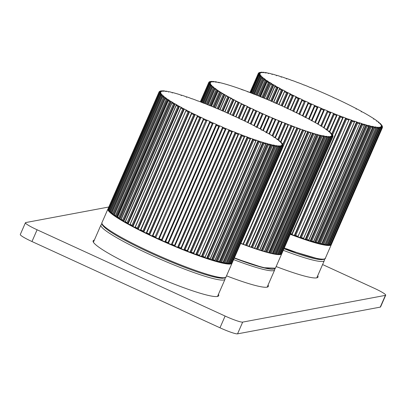 <?xml version="1.0" encoding="UTF-8"?>
<svg xmlns="http://www.w3.org/2000/svg" width="406" height="406" viewBox="0 0 406 406"><rect width="100%" height="100%" fill="white"/><g stroke="black" fill="none" stroke-linecap="round" stroke-linejoin="round"><path stroke-width="0.61" d="M242.676 322.105L237.546 333.854A16.123 1.797 -156.4 0 1 219.981 327.799L31.972 241.529A16.123 1.797 -156.4 0 1 20.3 234.49L25.431 222.747A16.123 1.797 23.6 0 0 37.103 229.781L225.112 316.051A16.123 1.797 23.6 0 0 242.676 322.105L385.39 295.37A16.123 1.797 23.6 0 0 385.7 295.187A16.123 1.797 23.6 0 0 374.027 288.153L322.597 264.555M237.546 333.854L380.26 307.114A16.123 1.797 -156.4 0 0 380.569 306.936L385.7 295.187M268.082 285.007A68.518 7.643 -156.4 0 1 268.356 286.397A68.518 7.643 -156.4 0 1 267.031 287.169A68.518 7.643 -156.4 0 1 226.512 275.836M108.798 207.004L25.74 222.564A16.123 1.797 23.6 0 0 25.431 222.747M218.443 294.304A68.518 7.643 -156.4 0 1 218.717 295.7A68.518 7.643 -156.4 0 1 217.393 296.471A68.518 7.643 -156.4 0 1 147.779 273.02A68.518 7.643 -156.4 0 1 93.136 240.834A68.518 7.643 -156.4 0 1 94.344 240.088M317.72 275.704A68.518 7.643 -156.4 0 1 317.994 277.1A68.518 7.643 -156.4 0 1 316.67 277.871A68.518 7.643 -156.4 0 1 276.151 266.539M212.313 260.089A67.066 7.481 -156.4 0 0 214.622 260.779L214.891 260.307A67.711 7.552 -156.4 0 1 213.246 259.815L212.145 260.038L214.693 260.809M279.328 146.201A67.066 7.481 23.6 0 1 278.069 146.089L226.746 263.54L227.786 263.245L278.587 146.967L278.064 146.084L276.065 145.536L276.851 145.921L276.943 146.657L226.071 263.098L225.538 263.377A67.066 7.481 -156.4 0 1 224.274 263.164M228.223 263.712L226.051 263.2M230.161 263.682L228.938 263.682L229.933 263.357L280.734 147.079L280.247 146.221L228.933 263.677L228.578 263.509M109.848 211.526L108.727 210.506M111.706 213.135L111.021 212.871L162.339 95.42L161.344 95.638L110.544 211.912L111.026 212.876L109.94 211.922M114.172 215.048L113.162 214.601L164.486 97.151L166.465 98.313L165.678 98.019L165.135 98.592L114.335 214.87L114.365 215.474L114.335 214.87A67.711 7.552 -156.4 0 0 115.38 215.596L115.933 216.56L167.252 99.11L169.464 100.348L168.713 100.079L168.262 100.693L117.405 217.535A67.066 7.481 -156.4 0 0 119.105 218.621M115.71 216.413A67.066 7.481 -156.4 0 1 114.355 215.469M117.238 217.195L114.365 215.474M120.886 219.519L119.293 218.738L170.606 101.282L173.037 102.581L172.337 102.348L171.966 102.997L121.024 219.798A67.066 7.481 -156.4 0 0 123.048 221.006M125.078 222.011L123.206 221.097L174.519 103.647L177.133 104.987L176.234 104.921L125.058 222.046M127.504 223.554A67.066 7.481 -156.4 0 1 125.175 222.239L125.408 221.752L125.114 222.214L127.631 223.625L178.95 106.169L181.721 107.544L180.939 107.483L129.829 224.833A67.066 7.481 -156.4 0 0 132.417 226.228M129.758 224.64L127.631 223.625L127.048 222.676A67.711 7.552 -156.4 0 1 125.408 221.752L176.209 105.474A67.711 7.552 23.6 0 0 177.848 106.397L127.048 222.676M134.873 227.38L132.529 226.284L183.842 108.833L186.735 110.219L186.08 110.173L134.914 227.543A67.066 7.481 -156.4 0 0 137.741 229.004M140.375 230.212L137.827 229.05L189.145 111.599L191.602 112.954M143.409 231.856A67.066 7.481 -156.4 0 1 140.385 230.349L140.877 229.969A67.711 7.552 -156.4 0 0 142.942 230.999L143.485 231.892L194.799 114.441L197.849 115.811L197.433 115.806L146.18 233.217A67.066 7.481 -156.4 0 0 149.372 234.754M146.19 233.095L140.385 230.349M152.265 236.003L149.428 234.78L200.747 117.329L199.727 117.633L148.926 233.912L149.433 234.78L146.16 233.211M155.564 237.662A67.066 7.481 -156.4 0 1 152.24 236.114L203.518 118.694M155.787 237.647L207.101 120.196L155.787 237.647L158.533 238.906M161.908 240.55A67.066 7.481 -156.4 0 1 158.492 239.007L159.228 238.718A67.711 7.552 -156.4 0 0 161.522 239.753L161.913 240.555L158.487 239.012L209.811 121.556A67.066 7.481 23.6 0 0 213.246 123.109L162.03 240.489L213.246 123.109L212.323 123.475L161.522 239.753M164.917 241.773L162.03 240.489M165.678 241.606L216.479 125.327L216.19 124.419A67.066 7.481 23.6 0 0 219.666 125.941L168.353 243.392A67.066 7.481 -156.4 0 1 164.887 241.874L165.678 241.606A67.711 7.552 -156.4 0 0 167.998 242.621L168.353 243.392L219.671 125.83L222.63 127.103L171.317 244.554L168.394 243.295M171.337 244.681A67.066 7.481 -156.4 0 0 174.793 246.143L226.106 128.692L225.3 129.128L174.499 245.407L174.793 246.143L171.317 244.676L172.18 244.422L222.98 128.144L222.625 127.215L171.317 244.554M177.772 247.386A67.066 7.481 -156.4 0 0 181.177 248.782L232.491 131.331L231.755 131.803L180.954 248.081L181.177 248.782L177.737 247.371L178.66 247.137L229.461 130.859L229.05 129.915L177.737 247.371L174.839 246.046M238.764 133.894L187.481 251.284L184.07 249.949L185.05 249.726L235.845 133.452L235.389 132.493L184.07 249.949L181.238 248.69M235.389 132.498A67.066 7.481 23.6 0 0 238.758 133.828L238.094 134.34L187.293 250.614L187.44 251.278A67.066 7.481 -156.4 0 1 184.131 249.969M193.545 253.628L190.257 252.37L191.277 252.162L242.072 135.883L241.57 134.919L190.257 252.37L187.521 251.192M193.515 253.613A67.066 7.481 -156.4 0 1 190.333 252.4M199.366 255.765L196.225 254.618L197.27 254.41L248.071 138.131L247.533 137.162L196.22 254.618L193.621 253.522M199.336 255.75A67.066 7.481 -156.4 0 1 196.311 254.653M201.894 256.658L202.975 256.45L253.775 140.171L253.212 139.202L201.899 256.658L199.473 255.663M247.538 137.167A67.066 7.481 23.6 0 0 250.649 138.294L253.212 139.202A67.066 7.481 23.6 0 0 256.14 140.217L204.822 257.668A67.066 7.481 -156.4 0 1 202.01 256.699M209.998 259.378L207.222 258.47L208.319 258.257L259.119 141.978L258.536 141.014L207.222 258.47L205.005 257.587M209.943 259.353A67.066 7.481 -156.4 0 1 207.364 258.515M256.115 140.542L255.633 139.903L258.536 141.014A67.066 7.481 23.6 0 0 261.256 141.897L263.464 142.587A67.066 7.481 23.6 0 0 265.935 143.323L265.691 144.028A67.711 7.552 23.6 0 1 264.042 143.536L263.458 142.582L212.145 260.038L210.171 259.267M218.9 261.966L216.606 261.342L217.702 261.109L268.503 144.83L267.914 143.886L216.601 261.337L214.901 260.688M265.94 143.805L265.93 143.323L265.291 142.973L267.919 143.891A67.066 7.481 23.6 0 0 270.122 144.48L270.152 145.038L219.179 261.718L218.804 261.931A67.066 7.481 -156.4 0 1 216.809 261.398M222.574 262.844L220.549 262.367L221.635 262.114L272.436 145.835L271.863 144.912L220.549 262.367L219.159 261.824M270.152 145.038L270.117 144.475L269.422 144.11L271.863 144.912A67.066 7.481 23.6 0 0 273.776 145.348L273.832 145.998L222.909 262.555L222.458 262.799A67.066 7.481 -156.4 0 1 220.808 262.428M225.69 263.428L222.889 262.662M225.538 263.377L226.03 263.24L276.943 146.657M223.945 263.103L225.01 262.829A67.711 7.552 -156.4 0 0 226.076 263.012M225.01 262.829L275.811 146.551L275.258 145.647L223.945 263.098M273.771 145.348L273.025 144.967L274.512 145.272L223.198 262.723M274.512 145.272L275.258 145.647A67.066 7.481 23.6 0 0 276.856 145.927M222.874 262.692L273.832 145.998M222.909 262.555L222.458 262.799L222.909 262.555M271.167 144.546L219.854 261.997M219.179 261.718L218.804 261.931L219.179 261.718M267.275 143.536L215.962 260.987M262.885 142.252L211.567 259.703M261.246 142.298L209.938 259.348M258.033 140.709L206.72 258.16M204.979 257.318L255.917 140.725M201.899 256.658L204.873 257.693M252.781 138.918L201.467 256.374M199.437 255.501L250.477 138.679M250.609 138.558L250.147 138.882L199.331 255.744M238.708 133.975L238.489 133.604L241.57 134.919A67.066 7.481 23.6 0 0 244.828 136.157L247.188 136.908L195.875 254.364M247.188 136.908L247.533 137.162M193.581 253.451L244.706 136.426M244.782 136.36L244.245 136.705L193.444 252.984L193.515 253.608M241.306 134.696L189.993 252.151M187.476 251.197L238.677 134M222.63 127.103L222.625 127.215A67.066 7.481 23.6 0 0 226.106 128.692L229.05 129.92A67.066 7.481 23.6 0 0 232.491 131.331L235.211 132.305L183.898 249.761M228.959 129.768L177.645 247.218M219.666 125.941L218.798 126.342L167.998 242.621M164.872 241.874L216.281 124.343L213.343 123.038M216.185 124.429L164.877 241.869L168.343 243.392M159.228 238.718L210.029 122.439L209.993 121.521L207.101 120.196M209.79 121.602L158.497 239.002M152.24 236.114L152.9 235.795L203.7 119.516L203.558 118.659A67.066 7.481 23.6 0 0 206.918 120.227L205.938 120.562L155.138 236.84L155.605 237.683L152.225 236.109M203.523 118.684L201.016 117.334L149.702 234.79M203.513 118.765L152.26 236.074M201.016 117.334L200.747 117.329A67.066 7.481 23.6 0 1 197.494 115.761L197.56 116.593L146.759 232.871L146.18 233.217M197.417 115.949L146.221 233.125M161.441 94.588A67.066 7.481 23.6 0 0 162.334 95.42L163.161 95.74L164.065 96.501L163.237 96.181A67.066 7.481 23.6 0 0 164.476 97.146M160.304 93.258A67.066 7.481 23.6 0 0 160.837 93.943L162.293 94.933L161.451 94.593L160.751 95.085L109.859 211.496L160.751 95.085A67.711 7.552 23.6 0 0 161.344 95.638M159.741 93.36L160.015 92.746L161.167 93.619L160.314 93.263L159.538 93.715L108.686 210.085L159.538 93.715A67.711 7.552 23.6 0 0 159.893 94.172L109.092 210.45L109.534 211.399L160.847 93.948L159.893 94.172M159.7 92.167L159.852 91.822L160.715 92.192L160.705 92.578L159.832 92.203L159 92.624L108.179 208.943L108.656 210.176M160.913 90.969A67.066 7.481 23.6 0 0 160.355 91.188L161.223 91.573L160.903 91.822L160.035 91.441L159.142 91.827A67.711 7.552 23.6 0 0 159.045 91.995A67.711 7.552 23.6 0 0 159.015 92.076L108.245 208.273A67.711 7.552 -156.4 0 1 108.285 208.192M161.4 91.193L161.547 90.858L162.39 91.248L161.761 91.36L160.461 90.944L159.614 91.416M162.451 90.802A67.066 7.481 23.6 0 0 161.537 90.858L163.278 91.198L164.202 91.218L163.171 90.771L164.643 90.944A67.066 7.481 23.6 0 0 163.374 90.827M165.739 91.37L165.856 91.106L166.638 91.492L165.425 91.33L164.643 90.944M168.84 91.893L167.439 91.38A67.066 7.481 23.6 0 0 165.846 91.106L165.318 91.472M172.509 92.73L170.586 92.055M179.082 94.395L174.788 93.141A67.066 7.481 23.6 0 0 172.58 92.553L172.22 92.984L172.494 92.517L174.788 93.141M181.391 95.268L179.239 94.446A67.066 7.481 23.6 0 0 176.767 93.705M186.511 96.943L184.167 96.014A67.066 7.481 23.6 0 0 181.446 95.131L181.264 95.638L181.391 95.105L184.167 96.014M192.013 98.851L189.495 97.826A67.066 7.481 23.6 0 0 186.562 96.816L186.466 97.364M197.829 100.982L195.164 99.866A67.066 7.481 23.6 0 0 192.058 98.734L195.164 99.866M203.903 103.307L201.132 102.109A67.066 7.481 23.6 0 0 197.874 100.871L201.132 102.109M210.171 105.804L207.319 104.535A67.066 7.481 23.6 0 0 203.949 103.2L207.319 104.535M220.052 109.803L213.657 107.113A67.066 7.481 23.6 0 0 210.212 105.702L213.657 107.113M229.481 113.934L226.518 112.609A67.066 7.481 23.6 0 0 223.036 111.087L220.077 109.813A67.066 7.481 23.6 0 0 216.596 108.341M239.134 118.41L239.164 118.379A67.066 7.481 23.6 0 0 235.79 116.801L232.851 115.573M224.97 111.929L230.786 98.11A67.229 7.501 23.6 0 0 233.465 99.551L235.896 100.83A67.229 7.501 23.6 0 0 238.789 102.327L241.387 103.647A67.229 7.501 23.6 0 0 244.463 105.179L244.899 105.245L239.164 118.374L238.88 118.364L242.017 119.729M261.571 129.656A67.066 7.481 23.6 0 0 258.871 128.2L256.48 126.941A67.066 7.481 23.6 0 0 253.562 125.434L251.004 124.134A67.066 7.481 23.6 0 0 247.909 122.592L245.209 121.267A67.066 7.481 23.6 0 0 241.961 119.704M263.885 130.93L261.51 129.778M275.679 138.07L273.989 136.949A67.066 7.481 23.6 0 0 272.101 135.751L270.371 134.685A67.066 7.481 23.6 0 0 268.188 133.386L266.148 132.381M278.496 140.09L276.933 139.222M282.87 144.825A67.066 7.481 23.6 0 0 282.698 144.292L281.835 143.932L281.536 143.409L282.393 143.77A67.066 7.481 23.6 0 0 281.865 143.085L281.013 142.745L280.409 142.1L281.251 142.44A67.066 7.481 23.6 0 0 280.368 141.613L279.541 141.293L278.638 140.527L279.46 140.846L279.338 141.121M282.667 145.592A67.066 7.481 23.6 0 0 282.86 145.216L281.992 144.84L282.003 144.45L282.86 144.82L282.718 145.15M280.734 147.079A67.711 7.552 23.6 0 0 281.343 147.043L230.506 263.428L281.409 146.921L281.16 146.17L280.318 145.784L281.784 146.053L282.226 146.881A67.711 7.552 23.6 0 0 282.596 146.739L231.775 263.063L282.627 146.678L282.337 145.84L281.485 145.46L281.8 145.206L282.657 145.587L282.5 145.947M280.247 146.221L278.501 145.81L279.323 146.196L279.445 147.023L228.588 263.489L279.445 147.023M195.154 114.487L143.836 231.943M140.877 229.969L191.678 113.69L191.698 112.898A67.066 7.481 23.6 0 0 194.794 114.441L193.743 114.72L142.942 230.999M191.602 112.959L140.354 230.339M191.576 113.183L140.461 230.182M189.577 111.686L138.263 229.141M137.264 228.136A67.711 7.552 -156.4 0 1 135.32 227.132L186.227 110.092A67.066 7.481 23.6 0 0 189.14 111.599L188.064 111.858L137.264 228.136L137.827 229.05L134.873 227.527M135.32 227.132L134.914 227.543M186.049 110.493L135.025 227.284M184.349 108.96L133.036 226.411M181.137 107.377A67.066 7.481 23.6 0 0 183.837 108.828L182.746 109.072L131.945 225.35L132.529 226.284L129.773 224.812M131.945 225.35A67.711 7.552 -156.4 0 1 130.143 224.381L129.829 224.833M181.142 107.377L130.143 224.381M180.909 107.905L129.986 224.467M179.528 106.336L128.215 223.787M176.488 104.784A67.066 7.481 23.6 0 0 178.945 106.169L177.848 106.397M176.493 104.789L176.209 105.474M175.164 103.845L123.85 221.3M174.519 103.647L173.423 103.86L122.622 220.138L123.206 221.097L120.947 219.763L121.166 219.276A67.711 7.552 -156.4 0 0 122.622 220.138M172.337 102.348L171.966 102.997A67.711 7.552 23.6 0 0 173.423 103.86M171.307 101.515L119.993 218.971M169.52 101.495A67.711 7.552 23.6 0 1 168.262 100.693L168.718 100.084A67.066 7.481 23.6 0 0 170.601 101.282L169.52 101.495L118.719 217.768L119.293 218.738L117.309 217.489L117.461 216.971A67.711 7.552 -156.4 0 0 118.719 217.768M167.998 99.374L116.684 216.829M165.668 98.019A67.066 7.481 23.6 0 0 167.242 99.11L166.181 99.318L115.38 215.596M114.152 215.084L165.135 98.592A67.711 7.552 23.6 0 0 166.181 99.318M165.272 97.44L113.959 214.896M164.486 97.151L163.445 97.359L112.645 213.637L113.167 214.601L111.691 213.17L162.684 96.445L111.823 212.993A67.711 7.552 -156.4 0 0 112.645 213.637M163.248 96.186L162.623 96.714A67.711 7.552 23.6 0 0 163.445 97.359M163.161 95.74L162.973 96.166M110.544 211.912A67.711 7.552 -156.4 0 1 109.95 211.359L110.138 212.044M161.69 94.288L161.537 94.628M109.092 210.45A67.711 7.552 -156.4 0 1 108.737 209.993L108.996 210.714M160.867 93.101L160.725 93.436M159.832 92.203A67.066 7.481 23.6 0 0 160.005 92.741L159.116 92.979L108.316 209.257L108.696 210.196M108.179 208.943L159 92.624A67.711 7.552 23.6 0 0 159.116 92.979M160.715 92.192L160.568 92.522M159.852 91.822L159.015 92.076M159.233 91.675L108.245 208.273A67.711 7.552 -156.4 0 0 108.214 208.354L108.539 209.273M160.223 91.523L160.365 91.193L159.594 91.467M161.547 90.858L160.847 91.162M163.232 91.172L163.385 90.832L162.76 91.162M167.12 91.32L165.846 91.106M168.48 92.081L168.932 91.685L168.48 92.081M170.718 92.076L168.932 91.685A67.066 7.481 23.6 0 1 170.835 92.116M226.502 112.609L223.041 111.087M256.069 127.352L256.425 127.053M261.246 130.103L261.631 129.844M266.209 132.244L265.981 132.732L266.209 132.244A67.066 7.481 23.6 0 0 263.763 130.864M273.984 136.949L274.182 137.157L273.928 137.512L274.182 137.157L273.908 137.126M277.054 139.613L277.024 139.009L277.054 139.613M279.46 140.846L279.567 141.491L279.46 140.846A67.066 7.481 23.6 0 0 278.227 139.887M280.363 141.608L280.708 141.912M281.439 143.12L281.251 142.44L281.104 142.78M281.566 142.851L281.251 142.44M281.86 143.085L282.662 143.978M282.652 144.49L282.393 143.77L282.738 144.262M282.393 143.77L282.246 144.1M282.698 144.292L282.86 144.82M282.85 145.211L283.144 146.211A67.711 7.552 23.6 0 0 283.175 146.13M232.156 262.804L232.247 262.657A67.711 7.552 -156.4 0 0 232.344 262.489L231.344 263.042M232.247 262.657L283.048 146.378L282.657 145.587M281.8 145.206L281.657 145.536M231.775 263.063L231.425 263.159A67.711 7.552 -156.4 0 0 231.796 263.017M282.348 145.845A67.066 7.481 23.6 0 1 281.789 146.058L281.434 146.85M280.942 145.668L280.795 146.003M229.933 263.357A67.711 7.552 -156.4 0 0 230.542 263.321L229.842 263.626M279.424 145.835L279.277 146.175M228.624 263.342L228.01 263.651M277.278 145.703L277.07 146.175M310.915 241.281A67.066 7.481 -156.4 0 0 313.259 241.991L313.518 241.519A67.711 7.552 -156.4 0 1 311.849 241.012L310.747 241.23L313.33 242.022M374.093 126.966A67.066 7.481 23.6 0 0 375.733 127.266L375.804 127.991L324.937 244.432L324.414 244.711A67.066 7.481 -156.4 0 1 323.09 244.478M375.728 127.261L374.946 126.875L376.2 127.058L376.976 127.443L325.663 244.894L324.922 244.529M329.2 245.107L327.947 245.082L328.946 244.762L379.747 128.484L379.25 127.621L327.936 245.077L327.535 244.884M379.26 127.626A67.066 7.481 23.6 0 0 380.224 127.596L379.377 127.205L380.884 127.499L329.515 244.93M332.555 135.081L340.477 116.948L339.979 115.984A67.066 7.481 23.6 0 0 343.258 117.238L342.664 117.781L291.863 234.059L291.939 234.688A67.066 7.481 -156.4 0 1 290.331 234.079L291.97 234.709M297.837 236.876L292.046 234.602M343.207 117.435L342.918 116.989L345.978 118.258L294.665 235.708L295.71 235.5L346.511 119.222L345.978 118.258A67.066 7.481 23.6 0 0 349.114 119.405L297.796 236.855A67.066 7.481 -156.4 0 1 294.756 235.744M303.389 238.829L300.389 237.784L301.46 237.571L352.261 121.292L351.703 120.328L300.384 237.779L297.933 236.774M303.348 238.809A67.066 7.481 -156.4 0 1 300.496 237.82M308.575 240.555L305.769 239.626L306.86 239.413L357.661 123.14L357.082 122.176L305.769 239.626L303.521 238.728M361.497 123.449L362.066 123.779A67.066 7.481 23.6 0 0 364.573 124.54L364.319 125.241A67.711 7.552 23.6 0 1 362.649 124.733L362.061 123.774L310.747 241.23L310.184 240.9L361.497 123.449L359.264 122.744L359.812 123.475L308.514 240.525A67.066 7.481 -156.4 0 1 305.901 239.672M310.184 240.9L308.738 240.443M317.609 243.219L313.533 241.9M364.573 125.012L364.568 124.535L363.938 124.185L366.593 125.124L315.274 242.57L316.375 242.341L367.176 126.063L366.588 125.119A67.066 7.481 23.6 0 0 368.836 125.733L317.517 243.184A67.066 7.481 -156.4 0 1 315.477 242.631M321.364 244.138L319.299 243.636L320.39 243.392L371.191 127.114L370.612 126.185L319.299 243.636L317.857 243.082L368.952 126.134M321.258 244.097A67.066 7.481 -156.4 0 1 319.547 243.701M324.561 244.762L322.78 244.417L323.846 244.148L374.647 127.87L374.088 126.961L322.775 244.412L321.669 243.96M324.937 244.432L324.414 244.711L324.937 244.432M372.561 126.642L372.612 127.286L372.561 126.642L371.825 126.266L373.353 126.586L322.034 244.036M373.353 126.586L374.088 126.961M372.612 127.286L321.689 243.844L321.247 244.092M368.856 126.291L368.831 125.728L368.14 125.368L369.927 125.819L318.608 243.27M369.927 125.819L370.612 126.185M317.883 242.966L317.517 243.184L317.883 242.966M365.958 124.769L314.645 242.225M359.828 123.074L359.812 123.475M354.656 121.353L354.626 121.683L354.164 121.049L356.585 121.866L305.271 239.322M356.585 121.866L357.082 122.176A67.066 7.481 23.6 0 0 359.833 123.074M303.49 238.474L354.438 121.846M354.626 121.683L303.343 238.809M349.069 119.663L348.693 119.125L351.281 120.049L299.968 237.5M351.281 120.049L351.703 120.328A67.066 7.481 23.6 0 0 354.661 121.358M297.897 236.622L348.952 119.77M345.643 118.009L294.33 235.46M292.005 234.546L343.141 117.496M327.292 130.356L334.224 114.492L333.773 113.538A67.066 7.481 23.6 0 0 337.153 114.883L339.979 115.984L332.032 134.183M339.731 115.766L331.793 133.929M329.611 132.143L337.082 115.04M337.097 115.025L336.478 115.39L329.362 131.676M330.86 112.411L323.998 128.123L330.702 112.178L333.773 113.538L326.718 129.676M333.605 113.355L326.531 129.55M321.496 126.347L327.82 111.883L327.414 110.939A67.066 7.481 23.6 0 0 330.87 112.366L330.119 112.827L323.658 127.616M318.126 124.221L324.394 109.559L327.343 110.797L320.806 126.073M327.343 110.797L320.694 126.007M315.426 122.663L321.329 109.148L320.989 108.224A67.066 7.481 23.6 0 0 324.47 109.706L323.653 110.138L317.599 123.992M309.189 119.232L314.833 106.321L314.554 105.413A67.066 7.481 23.6 0 0 318.03 106.945L311.93 120.907L318.045 106.834L320.989 108.224L314.828 122.323M321.004 108.118L314.802 122.313M318.03 106.94L317.152 107.336L311.361 120.592M314.548 105.418L311.722 104.037L305.855 117.471M314.548 105.428L308.646 118.943L314.548 105.423M305.789 117.441L311.722 104.037M311.62 104.103L310.681 104.464L305.16 117.111M302.886 116.035L308.398 103.428L308.19 102.545A67.066 7.481 23.6 0 0 311.615 104.103M308.164 102.596L302.379 115.847L308.382 102.52L305.5 101.19L299.75 114.355M299.598 114.284L305.5 101.19M296.639 112.975L302.089 100.5L301.957 99.648A67.066 7.481 23.6 0 0 305.302 101.216L304.322 101.546L298.907 113.939M296.202 112.761L301.917 99.683L302.237 99.663L299.44 98.328L293.731 111.401M301.907 99.759L296.228 112.772M293.497 111.285L299.161 98.318L298.136 98.622L292.756 110.934M299.44 98.328L299.161 98.318A67.066 7.481 23.6 0 1 295.928 96.755L290.163 109.843M295.847 96.953L290.204 109.864M287.56 108.468L293.254 95.435L296.299 96.806L295.928 96.755L295.984 97.577L290.544 110.026M281.855 105.844L287.646 92.598L290.62 93.989L290.072 93.959L284.322 107.113M276.41 103.545L282.393 89.848L282.916 89.98L285.276 91.233L284.601 91.188L278.749 104.581M271.386 101.348L277.567 87.204L278.156 87.371L280.318 88.574L279.521 88.513L273.563 102.15M266.843 99.272L273.208 84.702L273.862 84.905L275.801 86.036L274.877 85.971L268.721 100.064M262.733 97.557L269.371 82.362L270.076 82.601L271.771 83.651L271.066 83.413L270.685 84.057L264.418 98.399M259.104 96.217L266.097 80.215L268.28 81.449L267.524 81.175L267.057 81.784L260.556 96.664M256.161 94.892L263.418 78.287L264.21 78.586L265.367 79.444L264.57 79.145L264.017 79.708L257.15 95.43M251.994 93.405L259.962 75.161L261.373 76.13L260.525 75.785A67.066 7.481 23.6 0 0 261.357 76.592L263.052 77.663L262.22 77.338L261.591 77.866L254.45 94.217M259.013 73.45L259.16 73.116L260.023 73.486L259.967 73.856L259.099 73.476A67.066 7.481 23.6 0 0 259.216 73.993L260.337 74.856L259.48 74.496L258.698 74.943L250.842 92.923L258.698 74.943A67.711 7.552 23.6 0 0 259.018 75.389L251.268 93.126M259.627 72.857L259.769 72.527L260.627 72.907L260.261 73.141L259.398 72.755L258.495 73.136M260.901 72.572L261.048 72.238L261.885 72.623L259.272 72.507M260.358 72.547L261.738 72.146L262.824 72.598L263.788 72.644L262.966 72.248L262.824 72.598M265.422 72.826L265.534 72.572L266.316 72.958L265.062 72.775L264.281 72.39A67.066 7.481 23.6 0 0 262.966 72.253L262.367 72.588M268.61 73.395L267.163 72.867A67.066 7.481 23.6 0 0 265.524 72.567L265.006 72.938L265.382 72.522L267.163 72.867M272.355 74.273L270.65 73.648A67.066 7.481 23.6 0 0 268.691 73.187L268.254 73.593L268.579 73.146L270.65 73.648M276.623 75.445L274.669 74.714A67.066 7.481 23.6 0 0 272.421 74.1L272.076 74.537L272.335 74.065L274.669 74.714M281.373 76.891L279.191 76.054A67.066 7.481 23.6 0 0 276.684 75.293L276.425 75.77L276.618 75.262L279.191 76.054M286.55 78.597L284.18 77.658A67.066 7.481 23.6 0 0 281.424 76.759L281.257 77.272L281.373 76.729L284.18 77.658M292.097 80.54L289.559 79.505A67.066 7.481 23.6 0 0 286.6 78.475L286.514 79.028M297.958 82.702L295.279 81.57A67.066 7.481 23.6 0 0 292.142 80.429L295.279 81.57M304.064 85.052L301.277 83.844A67.066 7.481 23.6 0 0 297.999 82.596L301.277 83.844M310.351 87.569L307.489 86.295A67.066 7.481 23.6 0 0 304.104 84.95M323.247 92.893L320.273 91.609A67.066 7.481 23.6 0 0 316.792 90.127L313.843 88.889A67.066 7.481 23.6 0 0 310.392 87.468L313.808 88.873M329.672 95.74L326.708 94.415A67.066 7.481 23.6 0 0 323.232 92.888L326.708 94.415M339.284 100.226L339.32 100.186A67.066 7.481 23.6 0 0 335.955 98.617L333.027 97.384M335.995 98.633L342.156 101.541M358.975 110.046L356.509 108.732A67.066 7.481 23.6 0 0 353.621 107.235L351.083 105.941A67.066 7.481 23.6 0 0 348.008 104.398L345.328 103.078A67.066 7.481 23.6 0 0 342.101 101.515M378.128 121.759L376.687 120.683A67.066 7.481 23.6 0 0 375.169 119.618L373.738 118.659A67.066 7.481 23.6 0 0 371.896 117.471L370.201 116.42A67.066 7.481 23.6 0 0 368.054 115.137L366.11 114A67.066 7.481 23.6 0 0 363.7 112.629L361.477 111.559M380.742 124.048A67.066 7.481 23.6 0 0 379.899 123.241L379.067 122.916L378.204 122.17L379.031 122.49L378.905 122.774M382.066 125.566L379.889 123.703L380.732 124.043L380.584 124.383M381.858 127.078A67.066 7.481 23.6 0 0 382.107 126.723L381.239 126.347L381.29 125.977L382.153 126.347A67.066 7.481 23.6 0 0 382.041 125.84L380.919 124.977L381.777 125.337L382.046 126.063M330.672 244.777L329.565 244.955L330.53 244.605L381.33 128.332L380.884 127.499A67.066 7.481 23.6 0 0 381.498 127.311L380.635 126.926L380.995 126.692L381.853 127.073L381.686 127.448M379.25 127.621L377.473 127.19L378.285 127.575L378.397 128.397L327.54 244.869L378.397 128.397M293.619 95.486L287.879 108.62M290.173 93.893A67.066 7.481 23.6 0 0 293.249 95.435L292.193 95.714L286.778 108.108M290.178 93.893L290.143 94.684L284.652 107.265M290.046 94.197L284.388 107.143M288.087 92.695L282.261 106.027M251.03 124.282L256.856 110.95L259.561 112.33A67.229 7.501 23.6 0 0 262.971 113.868L265.955 115.197A67.229 7.501 23.6 0 0 269.406 116.705L272.411 117.999A67.229 7.501 23.6 0 0 275.857 119.46L278.846 120.704A67.229 7.501 23.6 0 0 282.261 122.104L285.2 123.287A67.229 7.501 23.6 0 0 288.539 124.606L291.396 125.713A67.229 7.501 23.6 0 0 294.619 126.936L297.37 127.961A67.229 7.501 23.6 0 0 300.445 129.078L303.054 130.001A67.229 7.501 23.6 0 0 305.951 130.996L308.382 131.813A67.229 7.501 23.6 0 0 311.072 132.681L313.305 133.376A67.229 7.501 23.6 0 0 315.751 134.107L317.766 134.675A67.229 7.501 23.6 0 0 319.943 135.259L321.709 135.7A67.229 7.501 23.6 0 0 323.597 136.127L322.729 135.685L324.211 135.98L325.11 136.436A67.229 7.501 23.6 0 0 326.673 136.7L325.754 136.249L326.962 136.406L327.901 136.863A67.229 7.501 23.6 0 0 329.144 136.969L328.185 136.512L330.073 136.995A67.229 7.501 23.6 0 0 330.971 136.939L329.982 136.482L330.601 136.365L331.6 136.822A67.229 7.501 23.6 0 0 332.149 136.604L331.139 136.152L331.448 135.893L332.463 136.345A67.229 7.501 23.6 0 0 332.651 135.964L331.631 135.523L331.636 135.137L332.656 135.568A67.229 7.501 23.6 0 0 332.478 135.036L331.463 134.609L331.159 134.092L332.169 134.508A67.229 7.501 23.6 0 0 331.631 133.823L330.631 133.417L330.022 132.772L331.012 133.168A67.229 7.501 23.6 0 0 330.124 132.341L328.236 131.199L329.195 131.564A67.229 7.501 23.6 0 0 327.962 130.605L325.825 129.382L326.744 129.717A67.229 7.501 23.6 0 0 325.181 128.636L323.683 127.646A67.229 7.501 23.6 0 0 321.806 126.454L320.045 125.373A67.229 7.501 23.6 0 0 317.873 124.084L315.863 122.922A67.229 7.501 23.6 0 0 313.427 121.551L311.194 120.323A67.229 7.501 23.6 0 0 308.514 118.882L306.088 117.603A67.229 7.501 23.6 0 0 303.191 116.106L300.592 114.786A67.229 7.501 23.6 0 0 297.517 113.254L294.776 111.909A67.229 7.501 23.6 0 0 291.554 110.361L288.696 109.006A67.229 7.501 23.6 0 0 285.362 107.453L282.424 106.103A67.229 7.501 23.6 0 0 279.013 104.565L284.758 91.101A67.066 7.481 23.6 0 0 287.641 92.598L286.56 92.857L281.048 105.479M284.576 91.517L278.846 104.626M282.916 89.98L276.892 103.758M273.786 102.251L279.729 88.401A67.066 7.481 23.6 0 0 282.388 89.848L281.302 90.086L275.633 103.058M278.156 87.371L271.944 101.591M277.567 87.204L276.466 87.427L270.543 100.987M277.562 87.204A67.066 7.481 23.6 0 1 275.141 85.828L268.899 100.14M273.862 84.905L267.468 99.536M272.111 84.915A67.711 7.552 23.6 0 1 270.685 84.057L271.066 83.413A67.066 7.481 23.6 0 0 273.202 84.697L272.111 84.915L265.945 99.034M270.076 82.601L263.367 97.958M269.371 82.362L268.29 82.57L261.89 97.212M269.366 82.362A67.066 7.481 23.6 0 1 267.518 81.175L267.057 81.784A67.711 7.552 23.6 0 0 268.29 82.57M266.849 80.489L259.901 96.395M266.097 80.215L265.032 80.424L258.277 95.887M257.079 95.405L264.017 79.708A67.711 7.552 23.6 0 0 265.032 80.424M264.21 78.586L256.917 95.278M262.22 77.338A67.066 7.481 23.6 0 0 263.408 78.287L262.388 78.5L255.364 94.578M254.41 94.202L261.591 77.866A67.711 7.552 23.6 0 0 262.388 78.5M262.19 76.917L262.017 77.313M253.78 93.953L261.368 76.597L260.373 76.815L252.958 93.781M260.525 75.785L259.815 76.272L252.278 93.517M252.258 93.507L259.815 76.272A67.711 7.552 23.6 0 0 260.373 76.815M260.809 75.501L260.662 75.841M259.475 74.491A67.066 7.481 23.6 0 0 259.957 75.156L259.018 75.389M260.084 74.354L259.942 74.689M258.992 74.526L259.226 73.993L258.338 74.237L250.309 92.609M259.109 73.481L258.257 73.892L250.111 92.532L258.257 73.892A67.711 7.552 23.6 0 0 258.338 74.237M260.023 73.486L259.881 73.816M259.398 72.755A67.066 7.481 23.6 0 0 259.155 73.11L258.333 73.374L249.984 92.482L258.333 73.374M259.769 72.527L259.008 72.806L259.769 72.527A67.066 7.481 23.6 0 1 260.368 72.329M263.859 72.334L262.966 72.248M316.787 90.122L320.273 91.609M329.652 95.73L333.082 97.288A67.066 7.481 23.6 0 0 329.642 95.73M356.108 109.153L356.453 108.849M361.223 111.883L361.533 111.432A67.066 7.481 23.6 0 0 358.868 109.985M373.733 118.653L373.936 118.867L373.687 119.227L373.936 118.867L373.652 118.836M376.687 120.683L376.93 120.958L376.727 121.298L376.93 120.958L376.59 120.907M379.031 122.49L379.153 123.14L379.031 122.49A67.066 7.481 23.6 0 0 377.849 121.546M379.894 123.236L380.249 123.561M380.935 124.733L380.732 124.043L381.051 124.459M381.63 125.667L381.777 125.337L382.132 125.83M382.041 125.84L382.543 126.926L382.153 126.347L382.005 126.677M382.097 126.718L382.411 127.636L331.575 243.981M330.54 244.529L331.448 244.148A67.711 7.552 -156.4 0 0 331.611 243.915L382.411 127.631A67.711 7.552 23.6 0 1 382.249 127.87L381.853 127.073M331.606 243.925L331.357 244.295M380.995 126.692L380.853 127.022M381.488 127.306L381.736 128.2L330.915 244.534L381.736 128.2A67.711 7.552 23.6 0 1 381.33 128.332M330.53 244.605A67.711 7.552 -156.4 0 0 330.936 244.478L330.174 244.757M380.041 127.114L379.894 127.448M380.214 127.596L380.386 128.463L329.55 244.854L380.386 128.463A67.711 7.552 23.6 0 1 379.747 128.484M328.946 244.762A67.711 7.552 -156.4 0 0 329.586 244.742L328.901 245.046M378.438 127.235L378.285 127.58A67.066 7.481 23.6 0 1 376.986 127.448M327.576 244.716L326.972 245.031M327.581 244.696A67.711 7.552 -156.4 0 1 326.708 244.605L325.663 244.894L326.977 245.036M326.708 244.605L377.509 128.326L376.976 127.443M376.2 127.058L375.956 127.616M324.896 244.579L375.804 127.991M210.618 81.474L210.379 81.611A67.229 7.501 23.6 0 0 209.836 81.829L210.846 82.281L210.531 82.535L209.516 82.088A67.229 7.501 23.6 0 0 209.334 82.464L210.349 82.905L210.344 83.296L209.329 82.865A67.229 7.501 23.6 0 0 209.501 83.392L210.516 83.819L210.821 84.341L209.816 83.925A67.229 7.501 23.6 0 0 210.349 84.605L211.962 85.661L210.968 85.265A67.229 7.501 23.6 0 0 211.861 86.087L213.744 87.234L212.785 86.869A67.229 7.501 23.6 0 0 214.018 87.823L216.154 89.051L215.236 88.711A67.229 7.501 23.6 0 0 216.799 89.792L218.296 90.787A67.229 7.501 23.6 0 0 220.174 91.974L221.94 93.06A67.229 7.501 23.6 0 0 224.107 94.349L226.117 95.506A67.229 7.501 23.6 0 0 228.553 96.882L231.45 98.293L230.786 98.11L230.847 98.465A67.711 7.552 23.6 0 0 232.653 99.44L233.465 99.551M246.056 245.412L243.372 244.265M252.055 247.523L252.547 247.574A67.711 7.552 -156.4 0 0 254.496 248.244L254.638 248.452A67.229 7.501 -156.4 0 1 251.74 247.452L249.218 246.401M257.333 249.335L257.886 249.38A67.711 7.552 -156.4 0 0 259.693 249.964L259.759 250.132A67.229 7.501 -156.4 0 1 257.069 249.264L254.75 248.32M261.992 250.827L259.901 250M266.453 252.131L264.626 251.41M272.375 253.618L268.873 252.542M275.491 254.197L272.593 253.374M276.587 254.318L277.303 254.339L275.745 253.907M278.76 254.445L279.435 254.445L278.257 254.212M280.287 254.273L280.916 254.242L280.14 254.207M256.856 110.95L255.876 110.934L250.269 123.759M248.046 122.653L253.623 109.884L253.288 109.427A67.229 7.501 23.6 0 0 256.622 110.98M253.623 109.884A67.711 7.552 23.6 0 0 255.876 110.934M241.915 119.699L247.482 106.961L247.208 106.519A67.229 7.501 23.6 0 0 250.431 108.072L253.577 109.422L253.288 109.422L247.553 122.541M250.766 108.092L245.046 121.186M250.431 108.072L249.649 108.001A67.711 7.552 23.6 0 1 247.482 106.961M244.899 105.245L247.599 106.565L247.208 106.519L241.489 119.603M210.547 81.687L211.998 81.951L211.008 81.494L210.536 81.682M216.88 82.002A67.229 7.501 23.6 0 0 215.307 81.733L216.225 82.185L214.079 81.57A67.229 7.501 23.6 0 0 212.84 81.459L213.8 81.921L211.907 81.439A67.229 7.501 23.6 0 0 211.008 81.494M279.013 104.565L276.024 103.236A67.229 7.501 23.6 0 0 272.578 101.728L269.569 100.434A67.229 7.501 23.6 0 0 266.123 98.973L263.134 97.724A67.229 7.501 23.6 0 0 259.723 96.329L256.78 95.146A67.229 7.501 23.6 0 0 253.445 93.827L250.583 92.72A67.229 7.501 23.6 0 0 247.361 91.492L244.615 90.472A67.229 7.501 23.6 0 0 241.534 89.356L238.931 88.432A67.229 7.501 23.6 0 0 236.033 87.432L233.597 86.62A67.229 7.501 23.6 0 0 230.912 85.752L228.674 85.057A67.229 7.501 23.6 0 0 226.228 84.326L224.213 83.753A67.229 7.501 23.6 0 0 222.041 83.174L220.27 82.733A67.229 7.501 23.6 0 0 218.382 82.306L219.255 82.748L216.129 81.951M269.427 116.695L263.296 130.732L269.427 116.7M254.278 125.794L259.952 112.807L259.561 112.33L253.791 125.54M259.957 112.807A67.711 7.552 23.6 0 0 262.251 113.842L262.971 113.868M263.098 113.792L257.14 127.433M260.556 129.098L266.412 115.69L265.955 115.197M266.412 115.69A67.711 7.552 23.6 0 0 268.731 116.705L269.406 116.705M272.39 117.857L266.128 132.189M266.706 132.706L272.913 118.506L272.411 117.999M272.913 118.506A67.711 7.552 23.6 0 0 275.232 119.491L275.857 119.46L269.452 134.122L275.867 119.455M278.719 120.516L272.071 135.736M272.847 136.203L279.389 121.221L278.846 120.704M279.389 121.221A67.711 7.552 23.6 0 0 281.688 122.165L282.261 122.104L275.364 137.888M284.966 123.054L277.699 139.689M278.633 140.161L285.778 123.81L285.2 123.287M285.778 123.81A67.711 7.552 23.6 0 0 288.021 124.698L288.539 124.606L280.916 142.054M291.061 125.439L282.799 144.348M240.499 243.24L240.859 243.295L292 126.241L291.396 125.713M292 126.241A67.711 7.552 23.6 0 0 294.172 127.063L294.619 126.936L294.172 127.063L243.032 244.118L243.306 244.392A67.229 7.501 -156.4 0 1 240.687 243.397L243.316 244.397L294.624 126.961M243.032 244.118L243.306 244.392L243.032 244.118A67.711 7.552 -156.4 0 1 240.859 243.295M296.933 127.651L245.62 245.102M246.427 245.488L246.853 245.539L297.994 128.484L297.37 127.961M297.994 128.484A67.711 7.552 23.6 0 0 300.064 129.235L300.445 129.078L300.064 129.235L248.924 246.29L249.132 246.528A67.229 7.501 -156.4 0 1 246.178 245.457M248.924 246.29L249.132 246.528L248.924 246.29A67.711 7.552 -156.4 0 1 246.853 245.539M302.526 129.656L251.212 247.107M252.547 247.574L303.688 130.519L303.054 130.001M303.688 130.519A67.711 7.552 23.6 0 0 305.637 131.189L254.496 248.244M307.768 131.437L256.455 248.893M257.886 249.38L309.022 132.326L308.382 131.813M309.022 132.326A67.711 7.552 23.6 0 0 310.834 132.909L259.693 249.964M312.61 132.98L261.297 250.431M262.804 250.933A67.711 7.552 -156.4 0 0 264.448 251.421L264.438 251.558A67.229 7.501 -156.4 0 1 262.195 250.893L262.804 250.933L313.945 133.879L313.305 133.376M313.945 133.879A67.711 7.552 23.6 0 0 315.589 134.366L264.448 251.421M316.995 134.259L265.681 251.71M266.595 252.177L267.25 252.217L318.39 135.162L317.766 134.675M318.39 135.162A67.711 7.552 23.6 0 0 319.852 135.553L268.63 252.71A67.229 7.501 -156.4 0 1 266.696 252.197M268.716 252.608L268.716 252.608A67.711 7.552 -156.4 0 1 267.25 252.217M320.877 135.264L269.564 252.715M270.477 253.182L271.178 253.222L322.318 136.167L321.709 135.7M322.318 136.167A67.711 7.552 23.6 0 0 323.582 136.452L272.284 253.577A67.229 7.501 -156.4 0 1 270.695 253.222M272.446 253.506L272.446 253.506A67.711 7.552 -156.4 0 1 271.178 253.222M324.211 135.98L272.898 253.435M273.796 253.887L274.542 253.933L325.678 136.878L325.11 136.436M325.678 136.878A67.711 7.552 23.6 0 0 326.739 137.055L275.359 254.151A67.229 7.501 -156.4 0 1 274.162 253.953M275.598 254.11L275.598 254.11A67.711 7.552 -156.4 0 1 274.542 253.933M326.962 136.406L326.789 136.802M328.444 137.284A67.711 7.552 23.6 0 0 329.276 137.36L278.14 254.415L277.831 254.425L278.14 254.415A67.711 7.552 -156.4 0 1 277.303 254.339L328.444 137.284L327.901 136.863M329.144 136.969L329.276 137.36L329.144 136.969M329.099 136.538L328.951 136.878M330.575 137.39A67.711 7.552 23.6 0 0 331.179 137.35L280.038 254.405L279.658 254.389L280.038 254.405A67.711 7.552 -156.4 0 1 279.435 254.445L330.575 137.39L330.073 136.995M330.971 136.939L331.179 137.35L330.971 136.939M330.601 136.365L330.459 136.7M332.057 137.187A67.711 7.552 23.6 0 0 332.423 137.04L281.287 254.095A67.711 7.552 -156.4 0 1 281.211 254.131A67.711 7.552 -156.4 0 1 280.916 254.242L332.057 137.187L331.6 136.822M332.301 136.274L332.423 137.04L281.282 254.095L280.83 254.054L281.282 254.095M331.448 135.893L331.306 136.228M281.15 253.796L281.723 253.735L332.864 136.68L332.463 136.345M332.864 136.68A67.711 7.552 23.6 0 0 332.956 136.523A67.711 7.552 23.6 0 0 332.991 136.426L332.651 135.964M332.996 135.878L332.874 136.152L332.656 135.568L332.996 135.873A67.711 7.552 23.6 0 0 332.95 135.705A67.711 7.552 23.6 0 0 332.874 135.518L332.484 135.041M332.453 134.787L332.169 134.508M331.631 133.823L332.083 134.32M331.129 133.62L331.012 133.168M329.236 131.996L329.195 131.564M328.155 130.727L328.505 131.123M326.739 130.047L326.744 129.717M325.424 128.798L325.759 129.164M321.806 126.454L322.1 126.662L321.806 126.454M317.873 124.084L318.213 124.337L317.873 124.084M313.427 121.551L313.813 121.846L313.427 121.551M308.514 118.882L308.941 119.217L308.514 118.882M305.774 117.613L303.658 116.476M300.212 114.771L297.623 113.304M291.554 110.361L294.726 112.036M282.388 106.088L279.039 104.57M288.184 108.945L285.398 107.463M275.481 103.17L272.624 101.749M269.046 100.368L269.569 100.434L269.046 100.368M269.548 100.419L266.158 98.988M262.636 97.658L263.134 97.724L262.636 97.658M260.124 96.669L263.103 97.709M256.323 95.075L256.78 95.146L256.323 95.075M253.445 93.827L253.786 94.131M250.167 92.644L250.583 92.72L250.167 92.644M247.361 91.492L247.64 91.766M244.245 90.401L244.615 90.472L244.245 90.401M238.611 88.361L238.931 88.432L238.611 88.361M233.338 86.549L233.597 86.62L233.338 86.549M219.494 82.662L220.27 82.733M218.291 82.266L220.189 82.702M215.18 81.687L216.875 81.997M215.307 81.733L214.972 82.002M213.363 81.545L214.079 81.57L213.363 81.545M212.84 81.459L212.434 81.687M211.232 81.439L211.907 81.439M209.755 81.642L210.379 81.611L209.755 81.642A67.711 7.552 23.6 0 0 209.46 81.753A67.711 7.552 23.6 0 0 209.384 81.789L209.273 82.048L209.836 81.829L209.384 81.789M209.334 82.464L208.816 82.403A67.711 7.552 23.6 0 1 208.851 82.306A67.711 7.552 23.6 0 1 208.943 82.149L209.516 82.088M210.349 82.905L210.206 83.235M209.496 83.392L208.933 83.311A67.711 7.552 23.6 0 1 208.811 82.956L200.544 101.881L208.811 82.956L209.329 82.865M210.516 83.819L210.374 84.154M209.364 84.022L201.371 102.312L209.364 84.052L209.816 83.925L209.364 84.052A67.711 7.552 23.6 0 0 209.724 84.509L210.349 84.605M211.348 85.011L211.201 85.351M202.939 102.931L210.587 85.422L210.968 85.265L210.587 85.422A67.711 7.552 23.6 0 0 211.186 85.981L211.861 86.087M212.835 86.473L212.668 86.848M205.208 103.692L212.47 87.062A67.711 7.552 23.6 0 0 213.302 87.706L214.018 87.823M214.957 88.178L207.694 104.804M208.009 104.931L214.997 88.939A67.711 7.552 23.6 0 0 216.048 89.67L216.799 89.792M217.692 90.112L210.785 105.93M211.506 106.225L218.134 91.045A67.711 7.552 23.6 0 0 219.397 91.847L220.174 91.974M221.011 92.258L214.348 107.519M215.459 107.981L221.849 93.355A67.711 7.552 23.6 0 0 223.31 94.222L224.107 94.349M224.878 94.593L218.519 109.148M220.011 109.782L226.106 95.836A67.711 7.552 23.6 0 0 227.746 96.76L228.553 96.882M229.253 97.085L223.122 111.122M281.85 253.481A67.711 7.552 -156.4 0 1 281.815 253.577A67.711 7.552 -156.4 0 1 281.723 253.735M244.463 105.179L243.666 105.088A67.711 7.552 23.6 0 1 241.595 104.058L241.387 103.647L241.595 104.058L235.993 116.892M239.317 102.439L233.46 115.852M238.789 102.327L237.977 102.226A67.711 7.552 23.6 0 1 236.033 101.216L235.896 100.83L236.033 101.216L230.314 114.304M234.084 99.709L228.091 113.426M240.662 243.448A67.711 7.552 23.6 0 0 280.424 254.537A67.711 7.552 23.6 0 0 281.728 253.775A67.711 7.552 23.6 0 0 281.764 253.674M225.112 316.051L219.981 327.799M37.103 229.781L31.972 241.529M385.39 295.37L380.26 307.114M101.865 223.909L100.932 225.01A67.711 7.552 23.6 0 0 154.93 256.815A67.711 7.552 23.6 0 0 223.726 279.988A67.711 7.552 23.6 0 0 225.031 279.226L225.208 277.795M233.607 259.601A67.711 7.552 23.6 0 0 273.365 270.69A67.711 7.552 23.6 0 0 274.669 269.929L274.872 268.777M283.246 250.299A67.711 7.552 23.6 0 0 323.003 261.388A67.711 7.552 23.6 0 0 324.308 260.627L324.485 259.195M108.174 208.846A67.553 7.536 23.6 0 0 158.396 239.022A67.553 7.536 23.6 0 0 228.918 263.875A67.553 7.536 23.6 0 0 231.948 262.992M222.909 262.403A67.711 7.552 -156.4 0 1 221.635 262.114M219.169 261.5A67.711 7.552 -156.4 0 1 217.702 261.109M265.691 144.028L214.891 260.307M264.042 143.536L213.246 259.815M210.125 258.845A67.711 7.552 -156.4 0 1 208.319 258.257M204.923 257.12A67.711 7.552 -156.4 0 1 202.975 256.45M199.346 255.161A67.711 7.552 -156.4 0 1 197.27 254.41M193.444 252.984A67.711 7.552 -156.4 0 1 191.277 252.162M187.293 250.614A67.711 7.552 -156.4 0 1 185.05 249.726M180.954 248.081A67.711 7.552 -156.4 0 1 178.66 247.137M174.499 245.407A67.711 7.552 -156.4 0 1 172.18 244.422M155.138 236.84A67.711 7.552 -156.4 0 1 152.9 235.795M148.926 233.912A67.711 7.552 -156.4 0 1 146.759 232.871M197.56 116.593A67.711 7.552 23.6 0 0 199.727 117.633M172.332 102.342A67.066 7.481 23.6 0 0 174.514 103.642M160.035 91.441A67.066 7.481 23.6 0 0 159.842 91.817M232.897 115.477A67.066 7.481 23.6 0 0 229.456 113.919L232.856 115.573M277.034 139.014A67.066 7.481 23.6 0 0 275.461 137.923M280.252 146.226A67.066 7.481 23.6 0 0 281.165 146.175M108.316 209.257A67.711 7.552 -156.4 0 1 108.199 208.902M232.374 262.408A67.711 7.552 -156.4 0 1 232.344 262.489L283.144 146.211A67.711 7.552 23.6 0 1 283.048 146.378M282.226 146.881L231.425 263.159M228.629 263.321A67.711 7.552 -156.4 0 1 227.786 263.245M275.811 146.551A67.711 7.552 23.6 0 0 276.872 146.739M278.587 146.967A67.711 7.552 23.6 0 0 279.429 147.043M180.944 108.103A67.711 7.552 23.6 0 0 182.746 109.072M186.121 110.853A67.711 7.552 23.6 0 0 188.064 111.858M191.678 113.69A67.711 7.552 23.6 0 0 193.743 114.72M272.436 145.835A67.711 7.552 23.6 0 0 273.71 146.13M268.503 144.83A67.711 7.552 23.6 0 0 269.97 145.221M259.119 141.978A67.711 7.552 23.6 0 0 260.926 142.567M253.775 140.171A67.711 7.552 23.6 0 0 255.724 140.846M248.071 138.131A67.711 7.552 23.6 0 0 250.147 138.882M242.072 135.883A67.711 7.552 23.6 0 0 244.245 136.705M235.845 133.452A67.711 7.552 23.6 0 0 238.094 134.34M229.461 130.859A67.711 7.552 23.6 0 0 231.755 131.803M222.98 128.144A67.711 7.552 23.6 0 0 225.3 129.128M216.479 125.327A67.711 7.552 23.6 0 0 218.798 126.342M210.029 122.439A67.711 7.552 23.6 0 0 212.323 123.475M203.7 119.516A67.711 7.552 23.6 0 0 205.938 120.562M108.153 208.679L107.925 209.004A67.711 7.552 23.6 0 0 158.665 239.342A67.711 7.552 23.6 0 0 228.994 264.088A67.711 7.552 23.6 0 0 232.024 263.225L232.11 262.865M232.024 263.225L226.061 276.877A67.711 7.552 -156.4 0 1 223.026 277.745A67.711 7.552 -156.4 0 1 152.697 252.994A67.711 7.552 -156.4 0 1 101.957 222.661L107.925 209.004M221.798 278.222A66.746 7.445 -156.4 0 1 153.94 254.496A66.746 7.445 -156.4 0 1 102.388 224.29M290.31 234.13A67.553 7.536 23.6 0 0 327.901 245.265A67.553 7.536 23.6 0 0 331.205 244.442M324.937 244.346A67.711 7.552 -156.4 0 1 323.846 244.148M321.689 243.696A67.711 7.552 -156.4 0 1 320.39 243.392M317.868 242.747A67.711 7.552 -156.4 0 1 316.375 242.341M364.319 125.241L313.518 241.519M362.649 124.733L311.849 241.012M308.692 240.017A67.711 7.552 -156.4 0 1 306.86 239.413M303.429 238.256A67.711 7.552 -156.4 0 1 301.46 237.571M297.801 236.267A67.711 7.552 -156.4 0 1 295.71 235.5M291.863 234.059A67.711 7.552 -156.4 0 1 290.559 233.562M295.984 97.577A67.711 7.552 23.6 0 0 298.136 98.622M264.565 79.145A67.066 7.481 23.6 0 0 266.087 80.215M262.002 72.207A67.066 7.481 23.6 0 0 261.038 72.232M381.787 125.342A67.066 7.481 23.6 0 0 381.305 124.678M370.617 126.19A67.066 7.481 23.6 0 0 372.571 126.647M382.249 127.87L331.448 244.148M374.647 127.87A67.711 7.552 23.6 0 0 375.738 128.068M377.509 128.326A67.711 7.552 23.6 0 0 378.382 128.418M274.852 86.514A67.711 7.552 23.6 0 0 276.466 87.427M279.521 89.122A67.711 7.552 23.6 0 0 281.302 90.086M284.636 91.857A67.711 7.552 23.6 0 0 286.56 92.857M290.143 94.684A67.711 7.552 23.6 0 0 292.193 95.714M371.191 127.114A67.711 7.552 23.6 0 0 372.49 127.418M367.176 126.063A67.711 7.552 23.6 0 0 368.668 126.469M357.661 123.14A67.711 7.552 23.6 0 0 359.493 123.739M352.261 121.292A67.711 7.552 23.6 0 0 354.23 121.983M346.511 119.222A67.711 7.552 23.6 0 0 348.602 119.988M340.477 116.948A67.711 7.552 23.6 0 0 342.664 117.781M334.224 114.492A67.711 7.552 23.6 0 0 336.478 115.39M327.82 111.883A67.711 7.552 23.6 0 0 330.119 112.827M321.329 109.148A67.711 7.552 23.6 0 0 323.653 110.138M314.833 106.321A67.711 7.552 23.6 0 0 317.152 107.336M308.398 103.428A67.711 7.552 23.6 0 0 310.681 104.464M302.089 100.5A67.711 7.552 23.6 0 0 304.322 101.546M290.239 234.298A67.711 7.552 23.6 0 0 327.977 245.478A67.711 7.552 23.6 0 0 331.301 244.625L331.387 244.265M331.301 244.625L325.338 258.277A67.711 7.552 -156.4 0 1 322.009 259.13A67.711 7.552 -156.4 0 1 284.271 247.949M320.786 259.612A66.746 7.445 -156.4 0 1 283.936 248.726M238.86 118.227L244.554 105.195M226.792 112.853L232.653 99.44M227.624 113.223L233.582 99.587M250.949 124.099L256.678 110.985M253.293 109.468L247.579 122.546M244.828 121.079L250.502 108.082M244.092 120.724L249.649 108.001M247.208 106.616L241.529 119.618M253.608 125.449L256.511 126.951L262.251 113.842M257.094 127.408L263.012 113.863M265.95 115.177L259.997 128.798L265.95 115.177M262.728 130.448L268.731 116.705M272.385 117.968L266.163 132.209M268.965 133.833L275.232 119.491M278.81 120.668L272.198 135.797M274.887 137.72L281.688 122.165M275.344 137.883L282.226 122.125M285.144 123.241L277.922 139.771M280.571 141.745L288.021 124.698M280.881 142.024L288.468 124.662M291.325 125.662L283.038 144.627M243.275 244.316L294.512 127.048M297.278 127.9L245.965 245.356M249.101 246.417L300.293 129.24M302.947 129.935L251.634 247.391M254.603 248.299L305.759 131.204M308.271 131.747L256.952 249.198M313.178 133.31L261.865 250.761M317.629 134.604L266.316 252.06M321.567 135.624L270.249 253.08M324.947 136.355L273.634 253.806M327.738 136.786L276.425 254.242M329.911 136.918L278.597 254.374M331.438 136.746L331.21 137.264M332.494 135.502L332.347 135.832M332.007 134.442L331.859 134.777M330.854 133.107L330.707 133.447M329.048 131.514L328.931 131.777M215.332 82.068L215.444 81.804M212.84 81.875L212.988 81.535M211.018 81.9L211.166 81.57M209.851 82.235L209.998 81.905M208.851 82.306L200.336 101.799L208.816 82.403M209.354 82.875L209.501 82.54M200.782 101.972L208.933 83.311M209.466 83.935L209.669 83.469M201.858 102.515L209.724 84.509M202.599 102.799L210.516 84.676M203.655 103.21L211.186 85.981M204.487 103.408L212.023 86.158M206.152 104.068L213.302 87.706M206.969 104.393L214.175 87.889M209.176 105.403L216.048 89.67M210.014 105.738L216.951 89.853M212.871 106.783L219.397 91.847M213.698 107.189L220.321 92.03M217.058 108.529L223.31 94.222M217.915 108.889L224.244 94.395M221.686 110.625L227.746 96.76M222.539 110.99L228.679 96.922M238.083 117.867L243.666 105.088M241.382 103.809L235.698 116.816M233.069 115.674L238.89 102.353M232.308 115.202L237.977 102.226M235.876 101.058L230.131 114.218M281.728 253.775L275.441 268.163A67.711 7.552 -156.4 0 1 274.141 268.924A67.711 7.552 -156.4 0 1 234.379 257.84M274.486 268.843A67.391 7.516 -156.4 0 1 234.262 258.094L263.19 267.681L275.441 268.163M100.932 225.01L93.41 242.23M225.031 279.226L217.509 296.446M274.669 269.929L267.148 287.149M324.308 260.627L316.787 277.846M219.149 261.85L270.244 144.891M214.891 260.713L266.026 143.663M210.151 259.307L261.327 142.171M204.984 257.643L256.191 140.425M199.437 255.734L250.68 138.451M193.586 253.608L244.848 136.264M181.203 248.771L232.486 131.382M174.798 246.137L226.101 128.717M120.876 219.55L172.012 102.51M117.227 217.22L168.317 100.277M280.551 141.724L281.449 142.562M278.364 139.963L279.607 140.928M275.572 137.979L277.146 139.07M272.193 135.792L274.08 136.995M268.264 133.422L270.442 134.721M263.824 130.889L266.275 132.27M258.916 128.22L261.616 129.671M247.939 122.602L251.035 124.145M241.986 119.709L245.229 121.272M235.805 116.806L239.164 118.374M186.516 96.79L189.44 97.8M226.061 276.877C226.309 277.562 225.01 278.039 222.158 278.308C211.024 277.242 190.627 270.345 160.974 257.622C148.078 251.989 136.487 246.437 126.195 240.971C118.704 236.982 112.832 233.501 108.575 230.537C99.511 223.98 102.089 222.605 101.957 222.661M321.653 243.991L372.713 127.124M313.523 241.93L364.664 124.87M308.717 240.489L359.899 123.338M303.49 238.789L354.707 121.556M297.902 236.845L349.145 119.552M292.005 234.688L343.278 117.339M329.642 132.153L337.163 114.944M318.131 124.226L324.465 109.727M264.281 98.338L270.731 83.58M260.454 96.623L267.118 81.378M304.089 84.935L307.469 86.28M380.087 123.358L380.94 124.175M377.991 121.627L379.184 122.576M375.286 119.679L376.809 120.749M371.987 117.517L373.83 118.704M368.13 115.172L370.272 116.456M363.761 112.66L366.176 114.03M358.919 110.006L361.584 111.452M353.662 107.25L356.539 108.747M348.043 104.413L351.114 105.951M342.126 101.525L345.354 103.083M286.555 78.454L289.508 79.48M258.338 73.359L258.652 72.918M325.338 258.277C325.668 258.982 324.262 259.454 321.126 259.698L283.931 248.731M230.709 98.156L224.736 111.828M259.556 112.32L253.78 125.54M300.455 129.128L249.157 246.538L246.112 245.437M305.967 131.082L254.689 248.457M311.103 132.803L259.84 250.137M315.802 134.269L264.56 251.563M320.019 135.467L268.797 252.715M323.704 136.386L272.502 253.577M326.815 137.005L275.633 254.156M329.327 137.324L278.161 254.43M331.205 137.329L280.054 254.41M332.412 134.685L331.89 134.021M331.179 133.269L330.317 132.468M328.119 130.696L329.322 131.63M325.318 128.712L326.84 129.763M321.912 126.51L323.755 127.677M317.964 124.129L320.095 125.398M313.503 121.587L315.909 122.937M308.585 118.912L311.224 120.333M256.744 95.126L253.39 93.948M250.538 92.695L247.295 91.619M244.554 90.447L241.448 89.482M238.865 88.401L236.003 87.417M233.506 86.585L230.872 85.732M228.573 85.016L226.178 84.301M224.102 83.712L221.97 83.144M213.866 81.51L212.653 81.408M211.602 81.383L210.724 81.433M209.887 81.596L209.46 81.753M210.582 85.367L202.914 102.921M212.46 86.97L205.157 103.672M214.967 88.807L207.938 104.9M218.088 90.873L211.399 106.179M221.777 93.131L215.317 107.92M226 95.567L219.824 109.701M332.956 136.523L281.815 253.577M281.211 254.131L280.785 254.288M279.069 254.501L279.947 254.45M276.806 254.374L278.014 254.476M266.564 252.172L268.696 252.74M262.093 250.867L264.489 251.583M257.16 249.299L259.794 250.152M251.806 247.482L254.663 248.467M241.367 103.662L235.612 116.837M235.85 100.861L230.035 114.177"/></g></svg>
